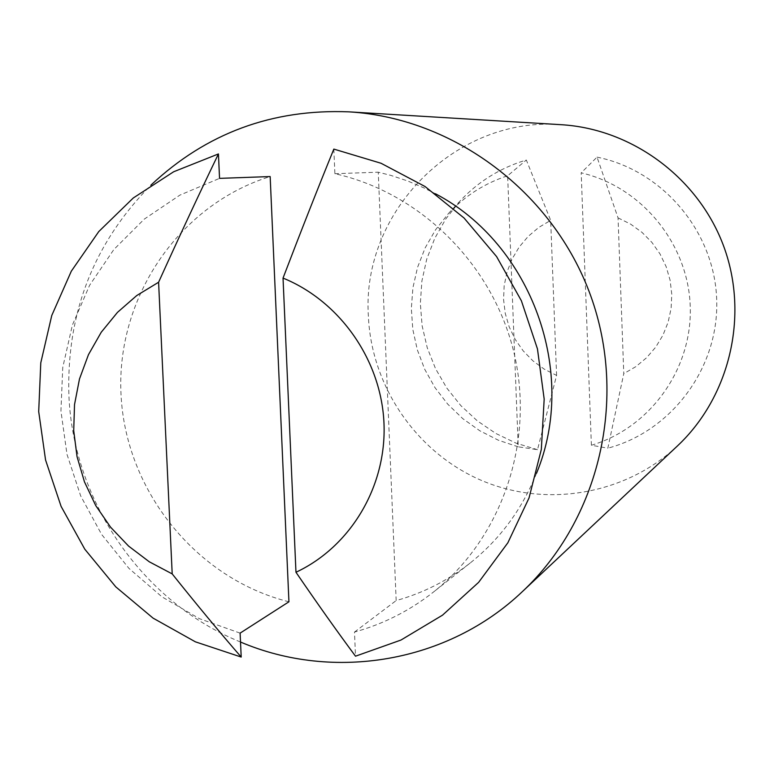 <?xml version="1.0" encoding="UTF-8"?>
<svg xmlns="http://www.w3.org/2000/svg" width="774" height="774" viewBox="0 0 774 774"><rect width="100%" height="100%" fill="white"/><g stroke="black" fill="none" stroke-linecap="round" stroke-linejoin="round"><path stroke-width="0.58" stroke-dasharray="3.87 2.9" d="M591.394 445.243L581.187 172.844C641.472 186.727 688.192 243.655 690.234 306.262C692.566 368.859 650.121 427.916 591.394 445.243L607.842 448.194L623.776 373.639L618.049 217.881L597.035 157.132L581.187 172.844M537.514 449.694L516.084 443.163L495.873 433.479L477.316 420.872L460.849 405.624L446.821 388.084L435.53 368.656L427.248 347.768L422.14 325.883L420.34 303.485L421.878 281.088L426.726 259.184L434.794 238.266L445.901 218.8L459.814 201.25C478.226 181.532 500.401 167.784 526.32 160.015L550.672 220.358L538.733 227.459L528.139 236.438L519.17 247.061L512.069 259.029L507.028 272.003L504.174 285.645L503.574 299.586L505.258 313.441L509.176 326.851L515.203 339.438L523.205 350.883L532.947 360.868L544.18 369.111L556.593 375.409L537.514 449.694L518.232 446.821L507.638 175.775L526.32 160.015M518.232 446.821L498.446 440.251L479.851 430.799L462.842 418.695L447.778 404.202L434.998 387.648L424.771 369.392L417.321 349.829L412.803 329.395L411.333 308.536L412.929 287.686L417.563 267.33L425.158 247.893L435.539 229.82L448.485 213.498C464.951 195.861 484.669 183.283 507.638 175.775M677.376 445.998C625.382 494.75 546.299 508.121 481.496 480.441C416.673 452.684 371.404 386.69 368.376 316.121C361.352 211.786 455.77 115.994 561.227 124.701M240.52 642.033C142.774 602.211 73.259 501.794 68.905 395.572C66.361 313.199 93.712 243.046 150.959 185.102M597.035 157.132C662.786 170.357 714.557 231.697 716.695 299.577C719.21 367.447 672.016 431.147 607.842 448.194M618.049 217.881L630.626 224.131L642.023 232.384L651.921 242.417L660.038 253.969L666.162 266.701L670.11 280.265L671.774 294.294L671.116 308.381L668.146 322.139L662.95 335.19L655.694 347.178L646.561 357.762L635.822 366.663L623.776 373.639M556.593 375.409L550.672 220.358M536.517 473.291C522.053 509.35 499.946 539.255 470.166 563.027C447.894 580.519 423.233 593.039 396.172 600.576L378.254 172.196L390.938 175.417L407.55 180.923L423.717 187.782L435.481 193.781M288.934 601.785C196.219 578.72 125.446 490.677 121.005 394.227C116.187 297.826 178.794 204.868 270.165 176.559M240.114 633.122L199.411 618.668L161.94 596.831L128.968 568.406L101.588 534.389L80.69 495.941L66.99 454.348L60.933 411.033L62.752 367.437L72.398 325.041L89.6 285.296L113.807 249.576L144.235 219.148L179.887 195.116L219.545 178.368M333.836 149.092L334.89 173.715C420.843 192.784 493.444 265.124 514.188 353.602C534.902 442.099 501.862 538.046 433.43 592.081C409.659 610.744 383.343 624.067 354.482 632.068L355.508 656.188M334.89 173.715L378.254 172.196M354.482 632.068L396.172 600.576M448.485 213.498L459.814 201.25M470.166 563.027L433.43 592.081"/><path stroke-width="1.16" d="M150.959 185.102C206.242 133.205 272.255 108.795 348.997 111.853L561.227 124.701C632.822 128.968 699.28 178.668 724.135 247.457C749 316.227 729.689 396.936 677.376 445.998L522.411 591.578C447.952 662.554 333.807 681.807 240.52 642.033M348.997 111.853C454.425 118.083 553.42 192.552 590.668 295.697C627.985 398.823 599.482 519.373 522.411 591.578M172.196 573.902L158.593 282.239L136.766 295.533L117.474 312.367L101.23 332.259L88.459 354.666L79.48 378.979L74.527 404.541L73.714 430.673L77.052 456.679L84.463 481.863L95.734 505.577L110.566 527.171L128.581 546.086L149.305 561.808L172.196 573.902C197.012 604.958 220.01 632.677 241.198 657.058L240.114 633.122L288.934 601.785L270.165 176.559L219.545 178.368L218.442 153.939C199.876 192.387 179.926 235.161 158.593 282.239M435.481 193.781C531.796 244.265 578.294 372.884 536.517 473.291M241.198 657.058L195.367 641.82L153.078 618.136L115.79 586.876L84.782 549.182L61.098 506.389L45.56 459.988L38.7 411.584L40.78 362.851L51.761 315.502L71.305 271.2L98.791 231.542L133.292 197.97L173.657 171.76L218.442 153.939M295.968 572.257L283.032 278.089C340.173 301.347 381.379 360.471 383.991 423.436C386.632 486.401 350.574 546.715 295.968 572.257C317.398 603.623 337.251 631.603 355.508 656.188L400.961 640.05L442.525 615.156L478.622 582.348L507.85 542.797L529.048 497.924L541.326 449.404L544.18 399.094L537.456 348.9L521.386 300.776L496.589 256.581L464.042 218.007L425.023 186.505L381.05 163.266L333.836 149.092C318.075 187.714 301.134 230.72 283.032 278.089"/></g></svg>
